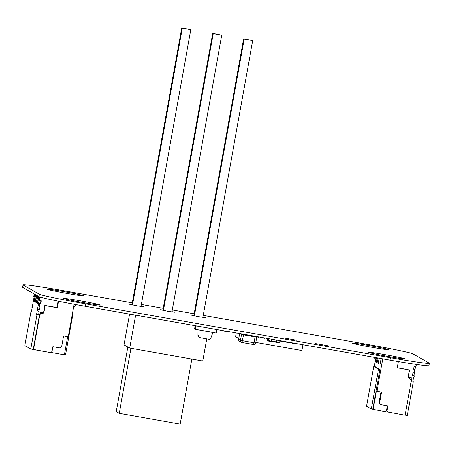<?xml version="1.0" encoding="UTF-8"?>
<svg xmlns="http://www.w3.org/2000/svg" width="452" height="452" viewBox="0 0 452 452"><rect width="100%" height="100%" fill="white"/><g stroke="black" fill="none" stroke-linecap="round" stroke-linejoin="round"><path stroke-width="0.68" d="M132.261 302.851L62.065 290.45A43.488 1.441 10.2 0 0 23.035 284.884A43.488 1.441 10.2 0 0 23.199 285.054L39.375 294.212A43.488 1.441 10.2 0 0 85.79 303.885L390.37 357.701A43.488 1.441 10.2 0 0 429.4 363.267A43.488 1.441 10.2 0 0 429.236 363.097L413.06 353.939A43.488 1.441 10.2 0 0 366.645 344.266L203.259 315.394M194.151 313.79L172.314 309.931M163.206 308.32L141.369 304.462M23.035 284.884L22.6 287.291A43.488 1.441 10.2 0 0 22.764 287.461L38.94 296.619A43.488 1.441 10.2 0 0 85.355 306.292L389.935 360.108A43.488 1.441 10.2 0 0 428.965 365.674L429.4 363.267M315.055 343.475L327.457 345.684L315.055 343.475M284.11 338.006L296.512 340.22L284.11 338.006M352.142 343.175A18.639 0.616 -169.8 0 1 352.074 343.102A18.639 0.616 -169.8 0 1 370.527 345.797A18.639 0.616 -169.8 0 1 388.765 349.707A18.639 0.616 -169.8 0 1 371.171 347.164A18.639 0.616 -169.8 0 1 352.142 343.175M368.318 352.334A18.639 0.616 -169.8 0 1 368.244 352.266A18.639 0.616 -169.8 0 1 386.703 354.956A18.639 0.616 -169.8 0 1 404.941 358.865A18.639 0.616 -169.8 0 1 387.347 356.329A18.639 0.616 -169.8 0 1 368.318 352.334M172.014 311.597L174.461 312.219L167.72 311.247L160.426 309.716L162.912 309.959M63.743 298.518A18.639 0.616 -169.8 0 1 63.67 298.444A18.639 0.616 -169.8 0 1 82.123 301.139A18.639 0.616 -169.8 0 1 100.361 305.049A18.639 0.616 -169.8 0 1 82.772 302.512A18.639 0.616 -169.8 0 1 63.743 298.518M202.959 317.067L205.406 317.688L198.665 316.716L191.371 315.185L193.857 315.428M141.069 306.128L143.516 306.755L136.775 305.784L129.481 304.252L131.967 304.49M47.567 289.359A18.639 0.616 -169.8 0 1 47.494 289.286A18.639 0.616 -169.8 0 1 65.952 291.975A18.639 0.616 -169.8 0 1 84.185 295.885A18.639 0.616 -169.8 0 1 66.597 293.348A18.639 0.616 -169.8 0 1 47.567 289.359M219.949 330.073L220.553 330.485L220.61 330.192M226.706 331.271L220.576 330.401M226.644 331.559L220.553 330.485L226.667 331.474M181.738 27.883L190.806 29.696L182.275 28.193L132.476 304.964L182.275 28.193L181.738 27.883L131.905 304.846M190.806 29.696L141.001 306.484M212.683 33.352L221.751 35.166L213.22 33.657L163.421 310.434L213.22 33.657L212.683 33.352L162.85 310.315M221.751 35.166L171.946 311.953M243.628 38.821L252.696 40.635L244.17 39.126L194.366 315.903L244.17 39.126L243.628 38.821L193.795 315.784M252.696 40.635L202.892 317.423M191.863 359.063L180.156 424.117L119.243 413.354L116.226 411.642L127.848 347.029M130.95 348.3L119.243 413.354M198.908 335.915L197.936 335.367A1.864 1.853 119.5 0 0 198.874 336.989L199.846 337.537A1.864 1.853 119.5 0 0 200.434 337.746L208.801 339.226A1.864 1.853 119.5 0 0 210.869 338.028L212.943 332.389L198.931 329.915L198.908 335.915A1.864 1.853 119.5 0 0 199.846 337.537M197.936 335.367L197.959 329.87M212.898 332.502L216.271 333.101L216.909 329.559L211.982 328.666M212.92 332.514L195.58 329.322L195.281 329.152L195.88 325.824L195.253 329.271L195.558 329.446L198.931 329.915L195.58 329.322L196.14 325.869L201.016 326.728M194.885 329.062L194.586 328.892L194.885 329.062L195.49 325.751L194.88 329.062L195.275 329.141M195.885 325.824L195.264 329.276L195.558 329.446M195.162 325.694L194.609 328.773L194.908 328.943L195.479 325.751M196.196 325.898L216.909 329.559M416.371 364.448L415.936 366.894L414.411 366.623A0.311 0.311 119.5 0 0 414.049 366.877L413.67 368.985A0.311 0.311 119.5 0 0 413.919 369.34L414.377 369.425A0.311 0.311 -60.5 0 1 414.625 369.781L414.122 372.595A0.311 0.311 119.5 0 1 413.761 372.849L413.303 372.764A0.311 0.311 -60.5 0 0 412.947 373.019L412.569 375.126A0.311 0.311 119.5 0 0 412.817 375.488L412.636 375.386M414.377 369.425L414.162 369.301A0.311 0.311 -60.5 0 1 414.264 369.335L414.478 369.459M414.162 369.301L413.727 369.227M408.156 377.183L412.682 377.985L414.117 376.979L414.337 375.753L412.625 375.369M414.337 375.753L412.817 375.488M376.748 362.334L375.928 362.188L374.668 357.413M374.527 357.391L375.928 362.188M377.821 362.945L377.008 362.798L375.635 357.583M375.488 357.56L377.008 362.798M378.9 363.555L378.081 363.408L376.595 357.752M376.448 357.73L378.081 363.408M381.149 358.56L380.138 364.193L379.16 364.024L377.556 357.922M377.414 357.899L379.16 364.024M415.529 366.821L413.953 375.601M413.642 377.313L412.908 381.409M411.393 380.132L413.32 381.759L407.246 415.512L405.094 415.134M374.267 366.617L375.358 360.543M372.781 409.19L371.324 408.936L366.578 406.246L373.725 366.521L375.188 366.775L379.929 369.465L372.781 409.19L373.109 409.376L376.403 391.042L376.945 391.347L382.793 358.848M398.393 361.577L397.268 367.821L409.45 369.973L408.133 377.307L411.405 380.07L405.077 415.235L373.109 409.376M376.945 391.347L381.573 392.161L379.595 403.167L380.595 404.602L387.901 405.896L387.025 410.783L388.019 412.218M371.324 408.936L378.471 369.205L379.929 369.465M373.725 366.521L378.471 369.205M387.33 405.794L386.483 410.478L387.483 411.913M380.996 392.059L379.058 402.862L380.595 404.602M397.291 367.696L409.45 369.973M411.422 380.16L411.84 377.838M379.058 402.862L379.595 403.167M386.483 410.478L387.025 410.783M34.307 294.755L33.651 297.077L34.092 294.631L33.651 297.077L34.041 297.23L34.51 294.614M32.171 307.637L31.838 307.162L32.171 307.637L31.838 307.162L32.194 307.484L32.448 306.089M31.838 307.162L32.273 306.06M58.189 301.179L57.037 307.575L44.855 305.422L45.177 305.608L43.855 312.942L38.663 311.897L43.533 312.756L44.855 305.422L57.037 307.575L58.189 301.179L57.037 307.575L57.359 307.761L58.534 301.247L57.359 307.761L45.177 305.608L43.855 312.942L43.533 312.756L44.855 305.422L43.533 312.756L38.663 311.897L37.663 310.462L37.883 309.236L39.403 309.507A0.311 0.311 -60.5 0 0 39.765 309.253L40.143 307.145A0.311 0.311 119.5 0 0 39.895 306.784L39.437 306.705A0.311 0.311 -60.5 0 1 39.188 306.349A0.311 0.311 -60.5 0 0 39.437 306.705L39.895 306.784A0.311 0.311 119.5 0 1 40.143 307.145L39.929 307.021A0.311 0.311 119.5 0 0 39.872 306.784A0.311 0.311 119.5 0 1 39.929 307.021A0.311 0.311 119.5 0 0 39.872 306.784M39.341 306.671L39.126 306.546A0.311 0.311 -60.5 0 1 38.974 306.224L39.477 303.411A0.311 0.311 119.5 0 1 39.838 303.162L40.296 303.241A0.311 0.311 -60.5 0 0 40.652 302.987L41.036 300.879A0.311 0.311 -60.5 0 0 40.974 300.642A0.311 0.311 -60.5 0 1 41.036 300.879L40.652 302.987A0.311 0.311 -60.5 0 1 40.296 303.241L39.838 303.162A0.311 0.311 119.5 0 0 39.477 303.411L38.974 306.224L39.477 303.411A0.311 0.311 119.5 0 1 39.838 303.162L40.296 303.241A0.311 0.311 -60.5 0 0 40.652 302.987L41.036 300.879A0.311 0.311 -60.5 0 0 40.974 300.642M38.663 311.897L37.448 310.338L38.663 311.897L37.663 310.462L37.883 309.236L39.403 309.507A0.311 0.311 -60.5 0 0 39.765 309.253L40.143 307.145A0.311 0.311 119.5 0 0 39.895 306.784L39.437 306.705A0.311 0.311 -60.5 0 1 39.188 306.349L39.477 303.411M39.477 300.377L39.703 297.806L39.262 300.252L41.002 300.642L39.477 300.377L39.917 297.93L39.262 300.252L41.002 300.642A0.311 0.311 -60.5 0 1 41.251 301.004L40.872 303.111A0.311 0.311 -60.5 0 1 40.511 303.365L40.053 303.281A0.311 0.311 119.5 0 0 39.691 303.535L38.974 306.224A0.311 0.311 -60.5 0 0 39.222 306.586A0.311 0.311 -60.5 0 1 38.974 306.224L39.691 303.535A0.311 0.311 119.5 0 1 40.053 303.281L40.296 303.241M39.703 297.806L40.838 297.286L39.703 297.806L39.262 300.252L39.703 297.806L40.561 297.201M37.663 310.462L37.883 309.236L37.448 310.338L38.443 311.773L37.448 310.338L37.669 309.117L39.188 309.383A0.311 0.311 -60.5 0 0 39.55 309.134L39.929 307.021L39.55 309.134A0.311 0.311 -60.5 0 1 39.188 309.383L37.669 309.117L39.188 309.383A0.311 0.311 -60.5 0 0 39.55 309.134L39.929 307.021M38.968 296.636L37.386 303.569L38.522 296.382L38.556 298.1L37.386 303.569L38.556 298.1L38.522 296.382M73.314 308.501L76.049 304.614M37.889 296.026L36.307 302.959L37.443 295.772L37.476 297.489L36.307 302.959L37.476 297.489L37.443 295.772M36.81 295.416L35.228 302.348L36.369 295.162L36.397 296.879L35.228 302.348L36.397 296.879L36.369 295.162M35.731 294.806L34.154 301.738L35.29 294.551L35.318 296.269L34.154 301.738L35.318 296.269L35.29 294.551M43.16 312.694L38.612 314.355L39.041 311.965L38.612 314.355L43.16 312.694L36.431 314.999L36.861 315.242L30.787 348.995L24.854 345.633L30.928 311.88L24.854 345.633L30.787 348.995L50.551 352.594L51.991 351.583L50.551 352.594L33.493 349.577L39.821 314.411L43.855 312.942L36.861 315.242L30.787 348.995L33.222 349.424L39.55 314.259L39.821 314.411L33.493 349.577L50.551 352.594L51.991 351.583L52.867 346.695L51.991 351.583L52.867 346.695L60.178 347.989L52.867 346.695L60.178 347.989L61.619 346.978L60.178 347.989L61.619 346.978L63.596 335.977L61.619 346.978L63.596 335.977L68.224 336.796L74.083 304.252L68.224 336.796L63.596 335.977L68.224 336.796L74.083 304.252M39.041 311.965L38.612 314.355L36.431 314.999L39.68 296.924L36.431 314.999L36.861 315.242L30.787 348.995L24.854 345.633L30.928 311.88L31.363 312.123L30.928 311.88L31.437 311.694L30.928 311.88L31.363 312.123L34.595 294.162M67.647 336.695L64.387 354.826L50.788 352.424L64.387 354.826L67.647 336.695L64.387 354.826L50.788 352.424M64.41 354.701L65.523 354.899L64.41 354.701L65.523 354.899L72.676 315.174L72.167 314.886M41.07 300.665L40.584 303.365M39.968 306.806L39.482 309.507M271.748 339.226L271.426 341.017L276.302 341.881L276.2 342.232L271.336 341.367L271.449 339.175M276.624 340.09L276.5 342.475A0.373 0.362 -72.8 0 1 276.454 342.463L276.454 342.463A0.373 0.362 -72.8 0 1 276.217 342.215M279.929 340.672L279.596 342.531L279.929 342.582L280.263 340.735L279.895 342.695A0.373 0.373 -60.5 0 1 279.466 343L276.5 342.475L279.466 343L279.596 342.531L276.279 341.994M271.341 341.356A0.373 0.373 76.1 0 1 270.98 341.497L271.127 340.972M271.403 341.136L268.143 340.509L268.013 340.972L271.138 341.492A0.373 0.373 76.1 0 1 271.132 341.492L276.206 342.232A0.373 0.373 -60.5 0 0 276.37 342.424L276.37 342.424A0.373 0.373 -60.5 0 0 276.426 342.452M256.798 336.926L258.623 337.248L258.685 336.921L258.623 337.248L256.798 336.926M261.917 337.83L261.974 337.503L261.917 337.83L264.714 338.328L264.776 337.994L264.714 338.328L261.917 337.83M280.2 341.062L282.992 341.554L283.048 341.226L282.992 341.554L280.2 341.062M286.28 342.136L286.342 341.808L286.28 342.136L289.082 342.633L289.144 342.3L289.082 342.633L286.28 342.136M292.371 343.215L292.433 342.882L292.371 343.215L295.173 343.706L295.235 343.379L295.173 343.706L292.371 343.215M238.775 338.52L235.616 336.734L236.294 332.966M255.826 342.407L301.925 350.554L302.97 344.746M129.571 314.106L124.04 344.87L129.701 348.08L202.795 360.995L206.779 338.87M135.617 315.174L129.701 348.08M34.092 294.631L34.567 294.297M32.058 305.936L32.459 306.01M41.251 301.004A0.311 0.311 -60.5 0 0 41.002 300.642A0.311 0.311 -60.5 0 1 41.251 301.004L40.872 303.111A0.311 0.311 -60.5 0 1 40.511 303.365A0.311 0.311 -60.5 0 0 40.872 303.111L41.036 300.879M37.883 309.236L39.188 309.383M39.403 309.507A0.311 0.311 -60.5 0 0 39.765 309.253L40.143 307.145M39.917 297.93L40.838 297.286M39.691 303.535A0.311 0.311 119.5 0 1 40.053 303.281L40.511 303.365M37.448 310.338L37.669 309.117M30.787 348.995L33.493 349.577L39.821 314.411L43.855 312.942L45.177 305.608L57.359 307.761L45.177 305.608M72.676 315.174L65.523 354.899L72.676 315.174L72.134 315.078M58.534 301.247L57.359 307.761L57.037 307.575L57.359 307.761M43.533 312.756L43.855 312.942M38.612 314.355L36.431 314.999L36.861 315.242L39.821 314.411M33.493 349.577L33.222 349.424L39.55 314.259L36.861 315.242M33.222 349.424L39.55 314.259M31.437 311.694L30.928 311.88M44.855 305.422L57.037 307.575M36.431 314.999L39.68 296.924M23.199 285.054L22.764 287.461M39.375 294.212L38.94 296.619M85.79 303.885L85.355 306.292M390.37 357.701L389.935 360.108M238.645 339.288L239.667 333.559L238.639 339.277A1.864 1.864 0 0 0 239.554 341.232A1.864 1.853 -60.5 0 1 238.645 339.288L240.475 340.322L241.532 334.457L240.074 333.632M241.973 342.48A1.864 1.853 -60.5 0 1 240.475 340.322L254.041 342.786L255.097 336.915L243.521 334.87L241.978 342.486L253.555 344.526L241.973 342.48M243.622 334.26L243.521 334.87L241.532 334.457A1.864 1.853 -60.5 0 1 241.718 333.921M256.776 336.582A1.864 1.853 -60.5 0 1 256.764 337.147L255.713 343.023L254.041 342.786L253.555 344.526A1.864 1.864 0 0 0 255.713 343.023L256.77 337.158A1.864 1.864 0 0 0 256.781 336.582M255.702 343.028A1.864 1.853 -60.5 0 1 253.561 344.526M255.194 336.305L255.097 336.915L256.77 337.158M276.957 340.147L276.635 341.944M268.013 340.972L267.239 340.141L267.533 338.486L267.228 340.266L267.714 340.542A0.373 0.373 119.5 0 0 268.013 340.972L270.98 341.497M268.477 338.65L268.143 340.509L267.748 340.424L268.076 338.582M267.409 340.655A0.373 0.373 -60.5 0 1 267.228 340.266M239.554 341.232L241.385 342.271A1.864 1.864 0 0 0 241.978 342.486M275.94 342.181L276.5 342.475M279.929 342.582L279.466 343"/></g></svg>
